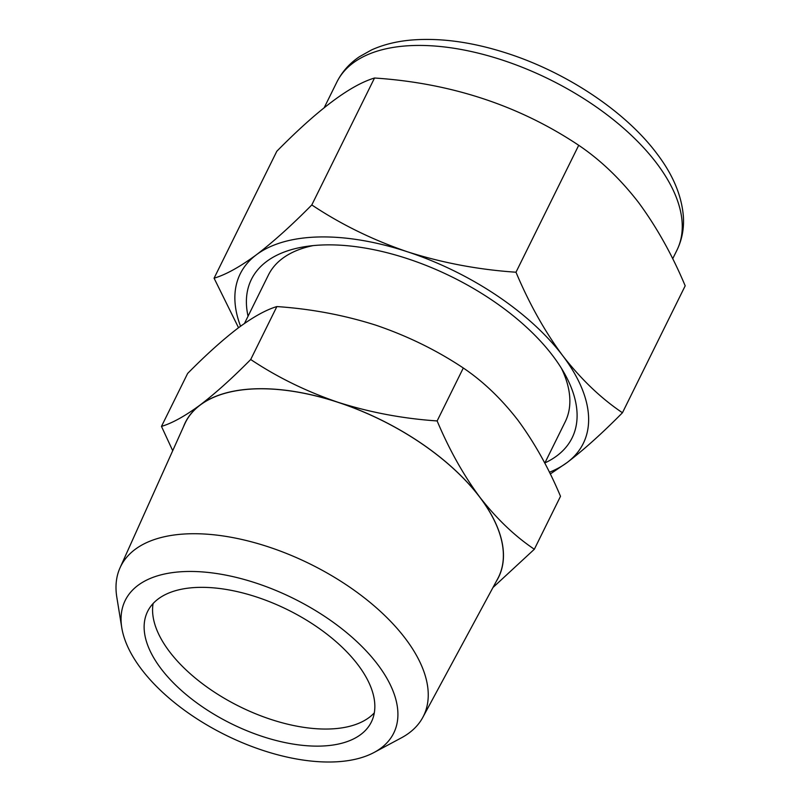 <?xml version="1.0" encoding="UTF-8"?>
<svg xmlns="http://www.w3.org/2000/svg" width="802" height="802" viewBox="0 0 802 802"><rect width="100%" height="100%" fill="white"/><g stroke="black" fill="none" stroke-linecap="round" stroke-linejoin="round"><path stroke-width="1.2" d="M544.889 462.924A178.866 91.097 -153.7 0 0 564.889 374.203A178.866 91.097 -153.7 0 0 552.859 355.867A178.866 91.097 -153.7 0 0 306.384 246.445A178.866 91.097 -153.7 0 0 248.049 316.219M313.111 245.612A165.553 84.32 -153.7 0 0 268.409 275.036L244.49 323.427M638.472 202.375C656.537 226.866 672.116 254.675 685.189 285.823L622.452 412.749C601.079 398.414 581.159 379.386 562.703 355.667C544.839 331.537 529.26 303.717 515.987 272.219L578.723 145.292C600.357 159.879 620.277 178.896 638.472 202.375M374.103 752.456L401.391 737.84A168.881 86.014 -153.7 0 0 422.794 717.409A168.881 86.014 -153.7 0 0 405.361 638.532A168.881 86.014 -153.7 0 0 247.237 540.748A168.881 86.014 -153.7 0 0 120.049 567.776A168.881 86.014 -153.7 0 0 116.811 597.189L121.774 627.745A149.743 76.27 -153.7 0 0 141.342 669.079A149.743 76.27 -153.7 0 0 374.103 752.456A149.743 76.27 -153.7 0 0 377.622 664.397A149.743 76.27 -153.7 0 0 215.257 573.33A149.743 76.27 -153.7 0 0 121.774 627.745M422.794 717.409L497.741 578.683A174.605 88.932 -153.7 0 0 479.716 497.13A174.605 88.932 -153.7 0 0 316.229 396.038A174.605 88.932 -153.7 0 0 184.731 423.987L120.049 567.776M374.313 712.858A124.791 63.558 26.3 0 1 328.058 729.028A124.791 63.558 26.3 0 1 206.715 686.863A124.791 63.558 26.3 0 1 153.102 603.525M319.617 746.111A124.791 63.558 26.3 0 1 191.097 698.562A124.791 63.558 26.3 0 1 147.618 611.445A124.791 63.558 26.3 0 1 199.357 587.365A124.791 63.558 26.3 0 1 327.878 634.903A124.791 63.558 26.3 0 1 371.356 722.021A124.791 63.558 26.3 0 1 319.617 746.111M544.779 463.145L565.24 421.742A165.553 84.32 -153.7 0 0 561.46 368.359M496.308 581.33A174.706 88.982 -153.7 0 0 479.786 497.13A174.706 88.982 -153.7 0 0 337.973 402.263A174.706 88.982 -153.7 0 0 200.139 404.99C185.092 416.068 172.199 423.205 161.473 426.393L172.711 450.704M492.959 587.525L534.343 549.25C514.814 536.147 496.628 518.774 479.786 497.13C463.476 475.105 449.26 449.701 437.14 420.94C402.885 418.624 369.832 412.398 337.973 402.263C306.344 391.466 277.261 377.221 250.705 359.507C232.329 378.143 215.467 393.301 200.139 404.99A174.706 88.982 -153.7 0 0 183.498 426.724M161.473 426.393L187.638 373.451C206.024 354.825 222.876 339.667 238.204 327.968C253.252 316.89 266.144 309.762 276.87 306.565C311.116 308.89 344.168 315.106 376.038 325.241C407.657 336.038 436.749 350.294 463.305 367.998C483.065 381.311 501.25 398.684 517.861 420.108C534.343 442.463 548.568 467.857 560.508 496.308L534.343 549.25M437.14 420.94L463.305 367.998M250.705 359.507L276.87 306.565M515.987 272.219C478.483 269.683 442.273 262.866 407.376 251.768C372.74 239.938 340.88 224.329 311.798 204.941C291.667 225.342 273.211 241.953 256.419 254.755C239.938 266.886 225.823 274.705 214.074 278.194L276.81 151.267C317.863 109.593 350.434 85.172 374.524 78.015C450.985 83.067 519.044 105.493 578.723 145.292M311.798 204.941L374.524 78.015M214.074 278.194L238.535 327.727M550.272 473.992L567.074 462.564C583.916 449.721 602.372 433.11 622.452 412.749M549.41 472.238A191.347 97.453 -153.7 0 0 567.074 462.564A191.347 97.453 -153.7 0 0 562.703 355.667A191.347 97.453 -153.7 0 0 407.376 251.768A191.347 97.453 -153.7 0 0 256.419 254.755A191.347 97.453 -153.7 0 0 240.55 326.244M336.87 82.065C342.013 71.829 349.542 63.378 359.456 56.701L371.486 49.965C383.065 44.712 396.158 41.423 410.774 40.1C440.248 37.604 472.458 42.035 507.435 53.393C566.803 72.571 625.299 111.448 656.688 153.362C672.908 174.575 681.8 195.718 683.394 216.791C684.106 228.73 681.961 239.848 676.958 250.154A189.683 96.611 -153.7 0 0 656.557 163.147A189.683 96.611 -153.7 0 0 480.558 53.724A189.683 96.611 -153.7 0 0 336.87 82.065L324.219 107.658M676.958 250.154L672.688 258.785"/></g></svg>
